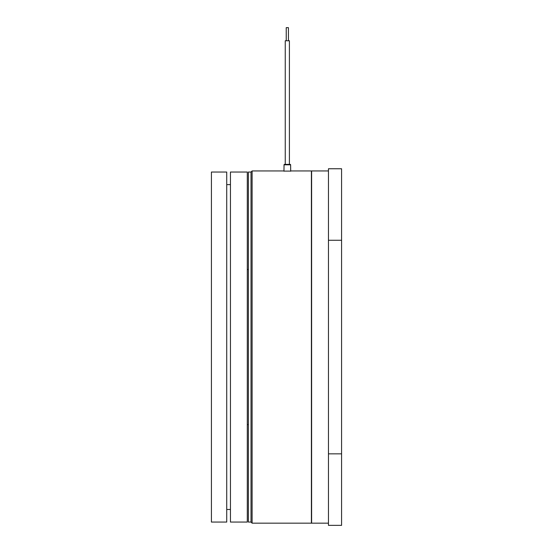 <?xml version="1.0" encoding="UTF-8"?>
<svg xmlns="http://www.w3.org/2000/svg" width="553" height="553" viewBox="0 0 553 553"><rect width="100%" height="100%" fill="white"/><g stroke="black" fill="none" stroke-linecap="round" stroke-linejoin="round"><path stroke-width="0.83" d="M286.233 40.777L286.233 27.65L288.424 27.65L288.424 40.777M290.09 164.379L289.406 164.379L289.406 40.777L285.251 40.777L285.251 164.379L284.477 164.379A0.435 0.435 0 0 0 284.042 164.815L283.959 171.23M328.454 170.946L311.615 170.946L311.615 523.166L328.454 523.166M251.014 522.067L251.014 172.038L248.387 172.038L248.387 522.067L251.014 522.067L252.106 523.166L311.394 523.166L311.394 170.946L290.698 170.946L290.615 164.815L290.698 171.23M252.106 523.166L252.106 170.946L251.014 172.038M283.959 171.105L290.698 171.105M284.042 164.815L284.477 164.379L284.042 164.815L290.615 164.815L290.18 164.379A0.435 0.435 0 0 1 290.615 164.815L290.18 164.379L284.477 164.379L284.042 164.815L283.959 170.946L252.106 170.946M328.454 453.84L328.454 525.35L341.581 525.35L341.581 453.84L328.454 453.84L328.454 168.755L341.581 168.755L341.581 240.265L328.454 240.265M341.581 240.265L341.581 453.84M226.73 522.067L226.73 172.038L211.419 172.038L211.419 522.067L226.73 522.067M247.295 522.067L247.295 172.038L230.449 172.038L230.449 522.067L247.295 522.067M290.615 164.815L290.18 164.379M248.387 424.573L247.295 424.628M248.387 269.532L247.295 269.477M230.449 509.486L226.73 509.486M230.449 184.619L226.73 184.619"/></g></svg>
